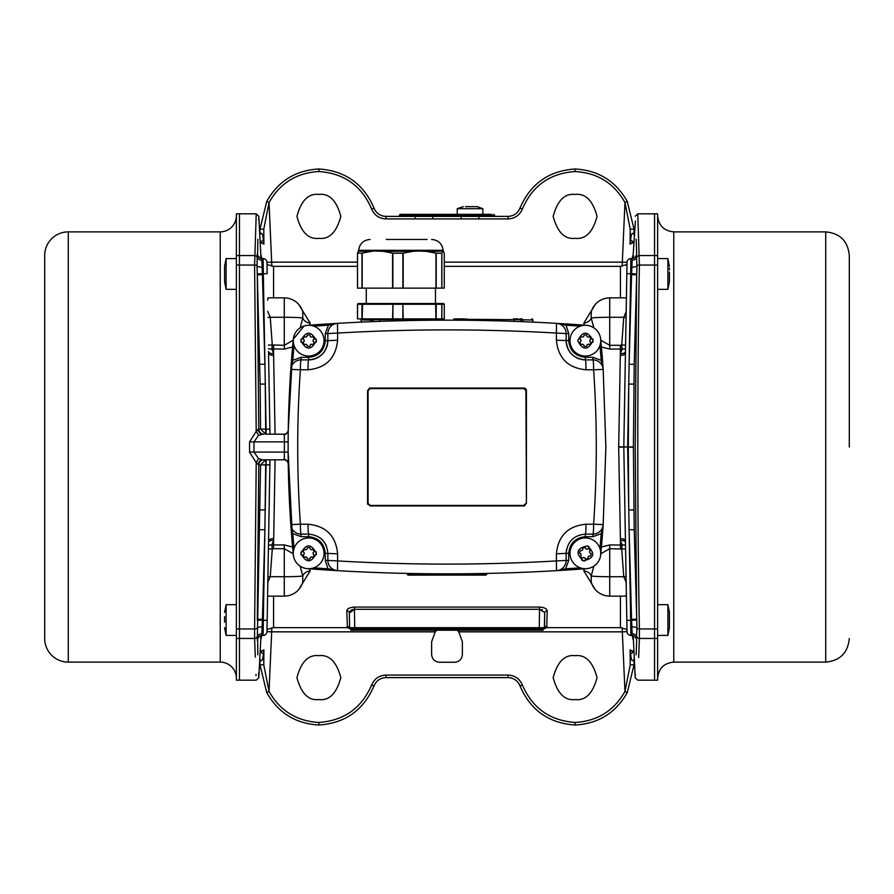 <?xml version="1.0" encoding="UTF-8"?>
<svg xmlns="http://www.w3.org/2000/svg" width="894" height="894" viewBox="0 0 894 894"><rect width="100%" height="100%" fill="white"/><g stroke="black" fill="none" stroke-linecap="round" stroke-linejoin="round"><path stroke-width="1.34" d="M370.362 321.717L371.435 320.007L361.142 320.007A1.151 1.151 0 0 1 362.293 318.879M440.619 320.175L440.619 320.007A1.151 1.151 0 0 0 439.457 318.879M430.427 318.879A1.151 0.883 90 0 1 431.31 320.007L431.377 320.22M462.623 320.22L453.381 320.007A1.151 1.151 0 0 1 454.543 318.879L464.534 318.879A1.151 1.028 90 0 0 463.561 319.661A2.559 1.509 -138.8 0 1 463.505 320.231M517.961 318.879L513.447 318.879A1.151 0.615 90 0 1 514.039 319.661L520.453 319.739A2.559 1.754 -87.7 0 0 522.051 321.65M531.707 318.879A1.151 1.151 0 0 1 532.858 320.007L520.453 319.739A1.151 0.793 90 0 0 519.682 318.879L521.716 318.879A1.151 0.849 90 0 1 522.565 320.007L523.638 321.717M477.474 573.59L477.329 573.993A1.151 0.883 90 0 1 476.446 575.121L408.413 575.121A1.151 1.151 0 0 1 407.262 573.993L407.251 573.423M486.738 573.993L476.39 574.339A1.151 1.006 90 0 1 475.44 575.121L485.587 575.121A1.151 1.151 0 0 0 486.738 573.993L486.749 573.423M480.536 214.337L400.367 214.337A0.771 0.771 0 0 0 399.596 215.096L445.849 215.61A0.771 0.693 -90 0 0 446.542 216.382M491.331 214.337L448.799 214.337M400.367 214.337L408.569 214.337M439.312 214.337L402.669 214.337M625.465 542.233A5.129 2.637 -5.4 0 0 620.425 540.356L618.682 447.179L620.425 349.062L622.123 348.939L620.425 353.644A5.129 2.637 5.4 0 0 625.465 351.767M600.779 340.234L609.719 345.308L620.425 345.308L620.425 349.062L609.719 349.062L601.394 346.973M584.374 325.17L583.793 323.181L595.348 304.306M298.652 304.306L310.207 323.181L309.626 325.17M292.606 346.973L284.281 349.062L271.877 348.939L272.279 344.972L284.281 345.308L293.221 340.234M268.535 351.767A5.129 2.637 174.6 0 0 273.575 353.644L275.084 434.193M267.116 270.837L267.06 267.518M626.716 280.37L626.884 270.837L626.716 280.37M261.786 635.455L260.78 639.791L258.791 677.753L256.232 680.178L236.374 680.178L236.374 213.822L239.447 213.822L239.447 255.539L239.447 213.822L256.232 213.822L254.6 265.049L239.447 265.049L239.447 680.178L239.447 638.461L254.6 638.461L255.304 657.112M256.042 218.348L256.232 213.822L258.791 216.247L260.78 254.209L261.786 258.545M636.383 255.159L636.986 265.753A2.559 1.117 1 0 1 639.4 265.049L637.768 213.822L654.553 213.822L654.553 255.528L654.553 213.822L657.626 213.822L657.626 255.528L654.553 255.528L654.553 628.951L654.553 265.049L639.4 265.049C637.243 381.403 637.254 513.078 639.4 628.951L639.4 638.461L654.553 638.461L654.553 628.951L657.626 628.951L657.626 255.528M620.324 538.59A5.129 2.593 -1 0 1 625.454 541.105L626.828 620.302L630.672 620.302L630.873 635.41A3.844 3.844 0 0 1 627.029 631.633L626.716 613.63M269.966 459.807L267.06 626.504M361.142 320.007L361.098 322.119M532.858 320.007L532.902 322.119M318.879 194.434C308.508 193.193 301.189 200.502 296.942 216.382C301.189 232.261 308.508 239.57 318.879 238.318C329.249 239.57 336.569 232.261 340.826 216.382C336.569 200.502 329.249 193.193 318.879 194.434M575.121 194.434C564.751 193.193 557.431 200.502 553.174 216.382C557.431 232.261 564.751 239.57 575.121 238.318C585.492 239.57 592.811 232.261 597.058 216.382C592.811 200.502 585.492 193.193 575.121 194.434M630.873 635.41L631.6 635.41L632.159 633.835L631.566 619.307L636.684 619.218L635.209 447L636.684 274.782L634.215 364.283L633.399 446.821L634.215 529.717L636.986 628.247L636.383 638.841M356.27 571.657A1885.938 1885.938 0 0 1 307.491 568.673A15.377 15.377 0 0 1 293.321 554.816A1121.311 1121.311 0 0 1 293.321 339.184A15.377 15.377 0 0 1 307.491 325.327A1885.938 1885.938 0 0 1 328.344 323.896L337.507 323.337L337.608 333.071C410.536 328.836 483.464 328.836 556.392 333.071L556.392 340.189C558.124 358.148 567.992 368.015 585.983 369.781L593.605 369.781C597.181 421.264 597.181 472.736 593.605 524.219L585.983 524.219C568.036 525.94 558.169 535.808 556.392 553.811L556.392 560.929C483.464 565.164 410.536 565.164 337.608 560.929L337.608 553.811C335.876 535.852 326.008 525.985 308.017 524.219L300.395 524.219C296.819 472.736 296.819 421.264 300.395 369.781L308.017 369.781C325.964 368.06 335.831 358.192 337.608 340.189L337.608 333.071L327.852 333.574L327.852 340.659C326.69 352.348 320.287 358.751 308.631 359.88A10.247 0.615 90 0 0 308.017 369.781M575.121 699.566C564.751 700.807 557.431 693.498 553.174 677.618C557.431 661.739 564.751 654.43 575.121 655.682C585.492 654.43 592.811 661.739 597.058 677.618C592.811 693.498 585.492 700.807 575.121 699.566M318.879 699.566C308.508 700.807 301.189 693.498 296.942 677.618C301.189 661.739 308.508 654.43 318.879 655.682C329.249 654.43 336.569 661.739 340.826 677.618C336.569 693.498 329.249 700.807 318.879 699.566M445.156 214.337A0.771 0.693 90 0 1 445.849 215.096L494.404 215.096L495.175 216.382M275.084 459.807L273.575 544.938L271.877 545.061L273.575 540.356A5.129 2.637 -174.6 0 0 268.535 542.233M293.221 553.766L284.281 548.692L273.575 548.692L273.575 544.938L284.281 544.938L292.606 547.027M309.626 568.83L310.207 570.819L298.652 589.694M595.348 589.694L583.793 570.819L584.374 568.83M601.394 547.027L609.719 544.938L622.123 545.061L621.721 549.028L609.719 548.692L600.779 553.766M273.575 596.142L273.575 627.655L347.408 627.655L346.794 610.859C347.051 608.702 349.599 607.439 354.415 607.082L539.585 607.082C544.412 607.451 546.949 608.702 547.206 610.859L546.737 627.353M546.938 626.437L546.938 626.437A2.559 2.548 -179 0 0 544.535 628.091L544.647 613.128L544.39 627.677A1.285 1.285 0 0 1 543.116 628.929L543.328 628.929A1.285 1.285 90 0 0 544.535 628.091M544.871 608.166L543.15 607.54M348.369 608.591L347.096 609.82M268.468 351.476L268.546 352.895A5.129 2.593 179 0 0 273.676 355.41M273.575 345.308L273.575 353.644L271.877 348.939A5.129 2.514 161.6 0 1 268.479 348.66M300.127 327.852L302.798 318.018A7.688 5.185 -166.1 0 0 310.207 323.181M284.281 349.062L284.281 317.281A19.221 1.006 180 0 1 302.798 318.018L302.72 311.626C300.283 304.407 295.366 299.926 287.935 298.205L284.281 297.858L284.281 317.281L270.245 317.281L272.279 344.972L268.412 345.106M593.873 327.852L591.202 318.018A19.221 1.006 0 0 1 609.719 317.281L609.719 297.858L606.065 298.205C598.634 299.926 593.717 304.407 591.28 311.626L591.202 318.018A7.688 5.185 -13.9 0 1 583.793 323.181M620.324 355.41A5.129 2.593 -179 0 0 625.454 352.895L627.029 262.367A3.844 3.844 0 0 1 630.873 258.589L631.6 258.589L632.159 260.165L631.566 274.693L636.684 274.782L636.707 273.899L630.672 273.698L630.873 258.589M268.546 352.895L269.966 434.193M263.127 258.589L262.4 258.589L261.841 260.165L262.389 273.698L263.328 273.698L263.127 258.589A3.844 3.844 0 0 1 266.971 262.367L267.172 273.698L263.328 273.698L266.188 434.193L285.622 434.193M284.281 297.858L267.954 297.858L267.63 300.138M267.686 311.347L270.245 317.281L267.932 317.459M258.645 219.734L258.69 218.628M257.863 239.19L257.617 255.159M636.416 255.148L634.785 257.461A5.129 5.118 -128.8 0 1 634.785 257.461A5.129 5.118 -128.8 0 0 636.684 253.672L636.137 239.19M632.214 258.545L633.22 254.209L635.41 221.03M626.068 317.459L623.755 317.281L626.314 311.347M626.37 300.138L626.415 297.847M620.425 345.308L621.721 344.972L622.123 348.939A5.129 2.514 -161.6 0 0 625.521 348.66M626.828 620.302L623.811 447.089A5.129 5.129 0 0 1 623.811 446.911L626.828 273.698L630.672 273.698L629.097 364.271L631.566 274.693M352.057 609.742L354.415 609.306L349.353 613.128A2.559 2.324 -1 0 0 346.794 610.859M350.671 628.929L350.671 628.929A1.285 1.285 90 0 1 349.465 628.091L349.465 628.091A2.559 2.548 -1 0 0 347.062 626.437M349.353 613.128L349.61 627.677L349.353 613.128L349.61 627.677L354.728 627.677L354.415 607.082M349.42 612.479L350.157 611.071M350.638 610.591L351.577 609.965M544.58 612.479L539.674 609.306M541.675 609.641L542.401 609.954M544.647 613.128L544.39 627.677L544.647 613.128A2.559 2.324 -179 0 1 547.206 610.859M620.425 548.692L620.425 540.356L622.123 545.061A5.129 2.514 -18.4 0 1 625.521 545.34M593.873 566.148L591.202 575.982A7.688 5.185 13.9 0 0 583.793 570.819M609.719 544.938L609.719 576.719A19.221 1.006 0 0 1 591.202 575.982L591.28 582.374C593.717 589.593 598.634 594.074 606.065 595.795L609.719 596.142L609.719 576.719L623.755 576.719L621.721 549.028L625.588 548.894M300.127 566.148L302.798 575.982A19.221 1.006 180 0 1 284.281 576.719L284.281 596.142L287.935 595.795C295.366 594.074 300.283 589.593 302.72 582.374L302.798 575.982A7.688 5.185 166.1 0 1 310.207 570.819M273.676 538.59A5.129 2.593 1 0 0 268.546 541.105L266.971 631.633A3.844 3.844 0 0 1 263.127 635.41L262.4 635.41L261.841 633.835L262.434 619.307L257.316 619.218L258.768 464.914L256.22 462.667L249.538 452.062L249.538 441.938L256.22 431.333L254.6 265.049A2.559 1.117 179 0 1 257.014 265.753L257.316 253.672A5.129 5.118 128.8 0 0 259.193 257.45A5.129 5.118 128.8 0 1 259.193 257.45L262.4 258.589A5.129 5.118 128.8 0 1 259.215 257.461L257.584 255.148M269.876 429.154L265.686 429.154L265.25 384.096L260.132 384.085L257.316 274.782L262.434 274.693L262.389 273.698L257.293 273.899L257.014 265.753A5.129 2.257 179.1 0 0 261.841 267.183M260.165 242.419L263.898 244.084L263.786 229.121L269.027 202.536L271.675 262.154L266.971 262.344M357.488 262.154L271.675 262.154L271.765 266.222M444.262 262.154L622.325 262.154L622.235 266.222M627.242 201.373C615.765 181.102 598.388 170.307 575.121 168.988L575.121 171.536C597.371 172.81 613.988 183.136 624.973 202.536L630.214 229.121L630.102 244.084L630.583 240.151C631.186 233.736 632.337 231.848 634.047 234.485L634.058 229.199L627.242 201.373L624.973 202.536L622.325 262.154L627.029 262.344M633.88 241.615L630.102 244.084L633.835 242.419M634.785 257.461A5.129 5.118 -128.8 0 1 631.622 258.589L634.807 257.45M625.588 345.106L621.721 344.972L623.755 317.281L609.719 317.281L609.719 349.062M618.682 446.821L627.655 446.911L629.097 364.271L634.215 364.283M539.585 607.082L539.272 627.677L544.39 627.677A1.285 1.285 0 0 1 543.116 628.929L543.094 630.214L350.906 630.214L350.906 628.929L353.476 628.929L353.476 630.214M609.719 596.142L626.046 596.142L626.37 593.862M626.314 582.653L623.755 576.719L626.068 576.541M635.355 674.266L635.31 675.372M636.137 654.81L636.684 640.327A5.129 5.118 -51.2 0 0 634.807 636.55A5.129 5.118 -51.2 0 1 634.807 636.55L631.6 635.41A5.129 5.118 -51.2 0 1 634.785 636.539L636.416 638.852M257.617 638.841L257.863 654.81M258.791 677.753L258.589 672.97M267.932 576.541L270.245 576.719L267.686 582.653M267.63 593.862L267.585 596.153M273.575 548.692L272.279 549.028L271.877 545.061A5.129 2.514 18.4 0 0 268.479 545.34M267.06 626.448L267.284 613.63M266.188 434.193L284.292 434.193C286.46 433.847 287.79 432.484 288.259 430.081L288.136 441.893L284.415 441.871L284.292 434.193M236.374 255.528L239.447 255.528L239.447 628.951L254.6 628.951L256.22 462.667L258.545 458.566L262.445 459.807L284.292 459.807L284.415 441.871L253.985 441.871L253.985 452.129L258.545 458.566M575.121 168.988C548.793 170.788 530.421 183.818 520.017 208.067C517.738 213.331 513.737 216.102 508.015 216.382L385.984 216.382C380.263 216.102 376.262 213.331 373.983 208.067C363.579 183.818 345.207 170.788 318.879 168.988L318.879 171.536C296.629 172.81 280.012 183.136 269.027 202.536L266.758 201.373L259.942 229.199L259.953 234.474C261.663 231.848 262.825 233.736 263.417 240.151L263.898 244.084L260.12 241.615M618.682 447.179L628.292 446.911L628.75 384.096L633.868 384.085M633.22 635.679L635.209 677.753L637.768 680.178L654.553 680.178L654.553 638.461L654.553 680.178L657.626 680.178L657.626 628.951M349.61 627.677A1.285 1.285 0 0 0 350.884 628.929M540.524 630.214L540.524 628.929L353.476 628.929M636.707 620.101L630.672 620.302L627.655 447.089L633.399 446.821M632.159 633.835A5.129 4.604 -178.2 0 1 636.986 636.919A2.559 2.302 2.1 0 0 639.4 638.461L638.674 657.559M633.835 651.581L630.102 649.916L630.214 664.879L624.973 691.464L622.325 631.846L627.029 631.656M458.767 630.214L458.767 631.846L622.325 631.846L622.235 627.778M436.831 630.214L435.233 631.846L435.233 630.214M271.765 627.778L271.675 631.846L435.233 631.846L431.623 641.747L431.623 654.553C432.115 659.191 434.674 661.75 439.312 662.242L454.688 662.242C459.326 661.75 461.885 659.191 462.377 654.553L462.377 641.747L458.767 631.846L457.169 630.214M318.879 722.464L318.879 725.012C345.207 723.212 363.579 710.182 373.983 685.933C376.262 680.669 380.263 677.898 385.984 677.618L508.015 677.618C513.737 677.898 517.738 680.669 520.017 685.933L522.409 685.061C519.671 678.758 514.877 675.439 508.015 675.082L385.984 675.082C379.123 675.439 374.329 678.758 371.591 685.061C361.567 708.171 344 720.642 318.879 722.464C296.674 721.145 280.046 710.808 269.027 691.464L263.786 664.879L263.898 649.916L263.417 653.849C262.814 660.264 261.663 662.152 259.953 659.515L259.942 664.801L266.758 692.626L269.027 691.464L271.675 631.846L266.971 631.656M260.12 652.385L263.898 649.916L260.165 651.581M256.042 675.618L255.997 674.501M257.584 638.852L259.215 636.539A5.129 5.118 51.2 0 1 259.215 636.539A5.129 5.118 51.2 0 0 257.316 640.327L260.567 464.914L265.686 464.846L264.903 529.729L262.434 619.307M259.215 636.539A5.129 5.118 51.2 0 1 262.378 635.41L259.193 636.55M268.412 548.894L272.279 549.028L270.245 576.719L284.281 576.719L284.281 544.938M267.172 620.302L263.328 620.302L263.127 635.41M269.876 464.846L266.043 464.846L265.25 509.904L260.132 509.915M266.188 459.807L266.043 464.846L265.686 459.807L260.567 464.914L258.768 464.914A5.129 5.118 -90 0 1 263.886 459.807M304.15 325.952L293.321 339.184L288.259 430.081A5.129 4.783 0.9 0 1 283.744 434.752M258.545 435.434L256.22 431.333L258.288 429.198A5.129 4.157 90 0 0 262.445 434.193L258.545 435.434L253.985 441.871L249.538 441.938M258.288 429.198L258.768 429.086A5.129 5.118 -90 0 0 263.886 434.193M257.293 273.899L258.768 429.086L260.567 429.086L265.686 434.193L265.686 429.154L260.567 429.086L260.132 384.085M261.841 633.835A5.129 4.604 178.2 0 0 257.014 636.919A2.559 2.302 -2.1 0 1 254.6 638.461L254.6 628.951A2.559 1.117 -179 0 0 257.014 628.247A5.129 2.257 -179.1 0 1 261.841 626.817M259.919 235.2A6.403 5.99 180 0 0 259.942 234.697L259.953 234.474M263.417 240.151L260.489 241.928M318.879 168.988C295.612 170.307 278.235 181.102 266.758 201.373M478.916 216.382L478.916 218.918L508.015 218.918C514.888 218.583 519.682 215.253 522.409 208.939C532.366 185.74 549.933 173.28 575.121 171.536M461.203 216.382L461.203 218.918L478.916 218.918M432.797 216.382L432.797 218.918L461.203 218.918M415.084 216.382L415.084 218.918L432.797 218.918M630.583 240.151L633.511 241.928M634.047 234.485L634.058 234.697A6.403 5.99 180 0 0 634.081 235.189M632.159 267.183A5.129 2.257 0.9 0 0 636.986 265.753L636.707 273.899M408.413 575.121L417.532 575.121A1.151 0.883 -90 0 1 416.649 573.993L416.503 573.59M522.409 685.061C532.433 708.171 550 720.642 575.121 722.464C597.348 721.134 613.966 710.797 624.973 691.464L627.242 692.626L634.058 664.801L634.047 659.526C632.337 662.152 631.175 660.264 630.583 653.849L630.102 649.916L633.88 652.385M600.679 554.805A1121.311 1121.311 0 0 1 600.679 554.816A1121.221 1121.221 0 0 0 602.511 533.752L601.237 533.651L599.975 548.536M374.318 318.879A1.151 0.793 90 0 0 373.547 319.739L371.435 320.007A1.151 0.849 -90 0 1 372.284 318.879M464.511 320.242A2.559 1.754 90.5 0 0 465.863 319.303L462.69 320.007A1.151 0.883 -90 0 1 463.573 318.879L454.543 318.879M249.538 452.062L288.136 452.107L293.321 554.816A1121.221 1121.221 0 0 1 291.489 533.752L290.818 524.577A10.247 10.247 0 0 0 301.043 534.12L308.631 534.12A10.247 0.615 -90 0 1 308.017 524.219M260.489 652.072L263.417 653.849M259.953 659.515L259.942 659.303A6.403 5.99 0 0 0 259.919 658.811M318.879 171.536C344.067 173.28 361.634 185.74 371.591 208.939L374.016 208.146M519.984 208.146L522.409 208.939M634.047 659.526L634.058 659.303A6.403 5.99 0 0 1 634.081 658.8M630.583 653.849L633.511 652.072M266.758 692.626C278.235 712.898 295.612 723.693 318.879 725.012M575.121 722.464L575.121 725.012C598.388 723.693 615.765 712.898 627.242 692.626M519.984 685.854L520.017 685.933C530.421 710.182 548.793 723.212 575.121 725.012M257.293 620.101L263.328 620.302L264.903 529.729L259.785 529.717M258.288 464.802A5.129 4.157 90 0 1 262.445 459.807M515.223 321.393A2.559 1.341 92.1 0 1 514.039 319.661L465.863 319.303A1.151 0.782 90 0 1 466.478 318.879M503.221 321.002L483.486 320.51M378.777 321.393A2.559 1.341 -92.1 0 0 379.961 319.661L373.547 319.739A2.559 1.754 -92.3 0 1 371.949 321.65M430.495 320.231A2.559 1.509 138.8 0 1 430.439 319.661L440.619 320.007M429.466 318.879A1.151 1.028 90 0 1 430.439 319.661L428.137 319.303A1.151 0.782 -90 0 0 427.522 318.879M464.534 318.879L463.573 318.879M429.489 320.242A2.559 1.754 89.5 0 1 428.137 319.303L379.961 319.661A1.151 0.615 -90 0 1 380.553 318.879M410.514 320.51L390.779 321.002M284.292 459.807C286.527 460.231 287.857 461.606 288.259 463.919A5.129 4.783 -0.9 0 0 283.744 459.248M373.983 208.067A12.807 12.807 0 0 0 375.871 211.442A12.807 12.807 0 0 1 373.983 208.067M385.984 216.382A12.807 12.807 0 0 1 382.163 215.8A12.807 12.807 0 0 0 385.984 216.382L385.984 218.918L415.084 218.918M431.299 573.769L438.138 573.814A1885.938 1885.938 0 0 1 432.26 573.78M418.347 573.624A2.559 1.743 -89.1 0 1 419.699 574.652L417.587 574.339A2.559 1.576 134.7 0 0 417.464 573.613M417.532 575.121L418.537 575.121A1.151 1.006 -90 0 1 417.587 574.339L407.262 573.993M475.44 575.121L473.641 575.121A1.151 0.793 -90 0 0 474.278 574.652L476.39 574.339A2.559 1.576 45.3 0 1 476.513 573.613M473.641 575.121L420.336 575.121A1.151 0.793 -90 0 1 419.699 574.652L474.278 574.652A2.559 1.743 89.1 0 1 475.63 573.624M426.025 575.121L471.831 575.121M455.862 573.814L460.153 573.792A1885.938 1885.938 0 0 1 455.862 573.814L438.138 573.814M586.509 568.673A1885.938 1885.938 0 0 1 565.656 570.104A1885.938 1885.938 0 0 0 586.509 568.673A15.377 15.377 0 0 0 600.187 557.465A15.377 15.377 0 0 1 581.245 568.148A15.377 15.377 0 0 1 570.562 549.218A15.377 15.377 0 0 1 589.492 538.523A15.377 15.377 0 0 1 586.509 568.673A1885.938 1885.938 0 0 1 558.079 570.562M557.375 570.607A1885.938 1885.938 0 0 1 549.888 571.031M374.016 685.854L371.591 685.061M520.017 685.933A12.807 12.807 0 0 0 518.129 682.558A12.807 12.807 0 0 1 520.017 685.933M508.015 677.618A12.807 12.807 0 0 1 511.837 678.2A12.807 12.807 0 0 0 508.015 677.618L508.015 675.082M436.54 251.337L443.167 250.979L441.781 253.192L436.205 253.192L426.08 251.337L436.54 251.337M386.275 239.447L415.475 239.447M387.281 239.447L427.142 239.447M435.959 318.879L444.262 318.879L444.262 304.273L357.488 304.273L358.259 303.502L357.533 304.273L357.533 318.879L435.959 318.879L435.613 303.502L443.502 303.502L444.262 304.273L443.502 303.502M362.182 318.879L362.618 303.502L358.259 303.502L357.488 304.273L357.533 318.879M403.172 318.879L402.836 303.502L435.613 303.502L436.205 304.273L436.205 318.879M402.87 318.879L402.836 303.502L392.991 303.502L392.857 318.879M361.969 318.879L361.969 304.273L362.618 303.502L392.991 303.502L392.567 318.879M392.857 253.192L402.87 253.192L413.05 251.337L383.414 251.337L392.857 253.192L392.857 288.125L444.262 288.125L444.262 253.158L443.066 250.979M358.639 250.979L357.488 253.158L357.488 288.125L392.857 288.125M357.533 288.125L357.488 253.158L361.969 253.192L371.345 251.337L358.248 251.259M442.843 250.901L443.044 250.298L443.502 251.248M426.08 251.337L416.336 250.901L419.554 250.298L443.044 250.298L443.312 250.901L443.133 250.298C442.15 243.649 438.317 240.039 431.623 239.447M443.133 250.298L443.312 250.901M377.905 250.957L383.414 251.337L374.385 250.979L377.391 250.298L358.706 250.298L358.438 250.901L358.617 250.298C359.6 243.649 363.433 240.039 370.127 239.447M382.811 251.27L383.414 251.337M374.385 250.979L371.345 251.337M422.795 250.979L419.554 250.298L377.391 250.298L380.363 250.901M416.336 250.901L413.687 251.27M418.973 250.957L413.05 251.337M482.872 214.337L482.872 208.693L457.247 208.693L463.338 206.648M476.781 206.648L465.472 206.648M470.937 206.648L472.144 206.648M337.608 553.811L325.282 553.341C324.231 543.295 318.677 537.741 308.631 536.679L308.631 534.12C320.309 535.271 326.723 541.675 327.852 553.341L327.852 560.426L337.608 560.929L337.507 570.663C410.502 574.898 483.498 574.898 556.504 570.663L556.392 560.929L566.148 560.426L566.148 553.341C567.31 541.652 573.713 535.249 585.369 534.12L592.957 534.12A10.247 10.247 0 0 0 603.182 524.577L605.875 447L603.182 369.423A10.247 10.247 0 0 0 592.957 359.88L585.369 359.88A10.247 0.615 90 0 1 585.983 369.781M556.392 340.189L568.718 340.659C569.769 350.705 575.323 356.259 585.369 357.321L585.369 359.88A19.221 19.221 0 0 1 581.614 359.511A19.221 19.221 0 0 0 585.369 359.88C573.691 358.729 567.277 352.325 566.148 340.659L566.148 333.574L556.392 333.071L556.504 323.337L565.656 323.896A1885.938 1885.938 0 0 1 586.509 325.327A15.377 15.377 0 0 1 600.679 339.184A1121.221 1121.221 0 0 1 602.511 360.248L603.182 369.423L593.605 369.781A10.247 0.648 -90 0 0 592.957 359.88L592.957 357.321L601.237 360.349L603.182 369.401M526.432 503.378L526.432 390.622L523.873 388.063L370.127 388.063L367.568 390.622L367.568 503.378L370.127 505.937L523.873 505.937L526.432 503.378L525.918 390.622L523.873 388.577L370.127 388.577L368.082 390.622L368.082 503.378L370.127 505.423L523.873 505.423L525.918 503.378M337.608 340.189L327.852 340.659A19.221 19.221 0 0 1 308.631 359.88L301.043 359.88A10.247 10.247 90 0 0 290.818 369.423C287.231 421.141 287.231 472.859 290.818 524.577L300.395 524.219A10.247 0.648 90 0 0 301.043 534.12L301.043 536.679L292.774 533.651L290.818 524.599M585.983 524.219A10.247 0.615 -90 0 1 585.369 534.12L585.369 536.679C575.323 537.741 569.769 543.295 568.718 553.341L566.148 553.341A19.221 19.221 0 0 1 566.528 549.575A19.221 19.221 0 0 0 566.148 553.341L556.392 553.811M599.975 345.464L601.237 360.349L602.511 360.248A1121.221 1121.221 0 0 0 600.679 339.184A15.377 15.377 0 0 0 586.509 325.327A1885.938 1885.938 0 0 0 565.656 323.896L568.718 333.574L566.148 333.574A10.247 10.247 0 0 0 556.504 323.337C483.498 319.102 410.502 319.102 337.507 323.337A10.247 10.247 0 0 0 327.852 333.574L325.282 333.574L328.422 325.17L337.485 323.337M523.873 505.937A2.559 2.559 0 0 0 524.856 505.736A2.559 2.559 0 0 1 523.873 505.937L523.873 505.423M367.568 503.378A2.559 2.559 0 0 0 367.758 504.35A2.559 2.559 0 0 1 367.568 503.378L368.082 503.378M370.127 388.063A2.559 2.559 0 0 0 369.144 388.264A2.559 2.559 0 0 1 370.127 388.063L370.127 388.577M526.432 390.622A2.559 2.559 0 0 0 526.242 389.65A2.559 2.559 0 0 1 526.432 390.622L525.918 390.622M523.873 388.063A2.559 2.559 0 0 1 525.683 388.812A2.559 2.559 0 0 0 523.873 388.063L523.873 388.577M290.818 369.423L292.774 360.349L301.043 357.321L301.043 359.88A10.247 0.648 90 0 0 300.395 369.781L290.818 369.423L291.489 360.248L292.774 360.349L294.025 345.464M293.321 554.816A15.377 15.377 0 0 0 307.491 568.673L307.491 568.673A1885.938 1885.938 0 0 0 328.344 570.104L325.282 560.426L327.852 560.426A10.247 10.247 0 0 0 337.507 570.663L328.344 570.104A1885.938 1885.938 0 0 1 307.502 568.673A15.377 15.377 0 0 1 293.321 554.816L293.321 554.816A1121.221 1121.221 0 0 1 291.489 533.752L292.774 533.651L294.025 548.536M580.262 567.846L565.578 568.83L565.656 570.104L556.504 570.663A10.247 10.247 0 0 0 566.148 560.426L568.718 560.426L565.578 568.83L556.515 570.663M603.182 524.577L601.237 533.651L592.957 536.679L592.957 534.12A10.247 0.648 -90 0 0 593.605 524.219L603.182 524.577L602.511 533.752A1121.221 1121.221 0 0 1 600.679 554.816M308.631 357.321C318.677 356.259 324.231 350.705 325.282 340.659L327.852 340.659A19.221 19.221 0 0 1 308.631 359.88L308.631 357.321L301.043 357.321M307.491 325.327A15.377 15.377 0 0 0 293.321 339.184L293.321 339.184A1121.221 1121.221 0 0 0 291.489 360.248A1121.221 1121.221 0 0 1 293.321 339.184A15.377 15.377 0 0 1 307.491 325.327A1885.938 1885.938 0 0 1 328.344 323.896L328.422 325.17L313.738 326.154M326.388 545.988A19.221 19.221 0 0 0 319.314 537.372A19.221 19.221 0 0 1 326.388 545.988M337.507 570.663L328.422 568.83L313.738 567.846M566.148 340.659A19.221 19.221 0 0 0 574.686 356.628A19.221 19.221 0 0 1 566.148 340.659M576.306 357.611A19.221 19.221 0 0 0 579.77 359.042A19.221 19.221 0 0 1 576.306 357.611M556.504 323.337L565.578 325.17L580.262 326.154M849.3 447L849.3 255.46L849.3 447M654.553 638.461L657.626 638.472M236.374 215.745A16.148 16.148 0 0 1 220.226 231.881L68.279 231.881L68.279 662.119A23.579 23.579 0 0 1 44.7 638.539L44.7 255.46A23.579 23.579 0 0 1 68.279 231.881M236.374 678.255A16.148 16.148 0 0 0 220.226 662.119L68.279 662.119M657.626 289.343L667.885 289.343L667.885 258.589L669.416 266.378M626.94 267.507L626.884 270.837M667.885 289.343L669.416 281.655L669.416 272.055M669.416 278.805L669.416 281.465M669.416 268.2L669.416 269.865M669.416 276.693L669.416 278.068M236.374 258.589L226.115 258.589L226.115 289.343L224.584 281.655M226.115 258.589L224.584 266.278L224.584 281.632M224.584 275.9L224.584 272.581M236.374 604.657L226.115 604.657L226.115 635.41L224.584 627.722M224.584 619.52L224.584 620.559L224.584 619.52M224.584 612.379L226.115 604.657M224.584 622.112L224.584 620.972M224.584 618.704L224.584 616.704M657.626 635.41L667.885 635.41L667.885 604.657L669.416 612.345M626.884 623.163L626.94 626.493M669.416 627.7L667.885 635.41M669.416 627.487L669.416 612.591M669.416 614.279L669.416 614.96M316.163 551.833A7.688 7.688 0 0 1 316.174 554.839M308.631 537.964A15.377 15.377 0 0 1 324.008 553.341A15.377 15.377 0 0 1 308.631 568.718A15.377 15.377 0 0 1 293.254 553.341A15.377 15.377 0 0 1 308.631 537.964M307.022 557.711L306.966 557.51A4.481 4.481 0 0 1 305.86 556.861L304.396 557.253A5.766 5.766 0 0 1 303.122 555.051L304.195 553.978A4.481 4.481 0 0 1 304.195 552.704L303.122 551.632A5.766 5.766 0 0 1 304.396 549.43L305.86 549.821A4.481 4.481 0 0 1 306.966 549.173L307.022 548.972M301.088 554.85A7.688 7.688 0 0 1 301.088 551.844A7.688 7.688 0 0 0 301.088 554.85M300.943 553.341C306.061 543.418 311.19 543.418 316.32 553.341C311.201 563.254 306.072 563.254 300.943 553.341M304.396 549.43L305.86 549.821M306.966 549.173L307.357 547.72A5.766 5.766 0 0 1 309.905 547.72L310.296 549.173A4.481 4.481 0 0 1 311.403 549.821L312.866 549.43A5.766 5.766 0 0 1 314.14 551.632L313.068 552.704A4.481 4.481 0 0 1 313.068 553.978L314.14 555.051A5.766 5.766 0 0 1 312.866 557.253L311.403 556.861A4.481 4.481 0 0 1 310.296 557.51L309.905 558.962A5.766 5.766 0 0 1 307.357 558.962L306.966 557.51M310.296 557.51L309.905 558.962M312.866 557.253L311.403 556.861M587.436 545.932C595.616 553.531 594.242 558.459 583.313 560.75C575.133 553.151 576.496 548.212 587.436 545.932A7.688 7.688 0 0 1 588.833 546.48M588.017 556.962L588.006 558.471A5.766 5.766 0 0 1 585.536 559.108L584.799 557.789A4.481 4.481 0 0 1 583.57 557.443L582.251 558.191A5.766 5.766 0 0 1 580.463 556.37L581.234 555.073A4.481 4.481 0 0 1 580.91 553.833L579.614 553.062A5.766 5.766 0 0 1 580.295 550.603L581.804 550.626A4.481 4.481 0 0 1 582.72 549.721L582.732 548.212A5.766 5.766 0 0 1 585.201 547.575L585.939 548.894A4.481 4.481 0 0 1 587.179 549.24L588.498 548.491A5.766 5.766 0 0 1 590.275 550.313L589.504 551.609A4.481 4.481 0 0 1 589.828 552.85L591.135 553.621A5.766 5.766 0 0 1 590.442 556.079L588.934 556.057A4.481 4.481 0 0 1 588.017 556.962L588.006 558.471M584.799 561.007A7.688 7.688 0 0 1 581.905 560.203A7.688 7.688 0 0 0 584.799 561.007M583.57 557.443L582.251 558.191M580.463 556.37L581.234 555.073M580.91 553.833L579.614 553.062M587.179 549.24L588.498 548.491M582.732 548.212L582.72 549.721M592.912 339.15A7.688 7.688 0 0 1 592.912 342.156M585.369 325.282A15.377 15.377 0 0 1 600.746 340.659A15.377 15.377 0 0 1 585.369 356.036A15.377 15.377 0 0 1 569.992 340.659A15.377 15.377 0 0 1 585.369 325.282M580.932 340.022L579.86 338.949A5.766 5.766 0 0 1 581.134 336.747L582.597 337.139A4.481 4.481 0 0 1 583.704 336.49L584.095 335.038A5.766 5.766 0 0 1 586.643 335.038L587.034 336.49A4.481 4.481 0 0 1 588.14 337.139L589.604 336.747A5.766 5.766 0 0 1 590.878 338.949L589.805 340.022A4.481 4.481 0 0 1 589.805 341.296L590.878 342.368A5.766 5.766 0 0 1 589.604 344.57L588.14 344.179A4.481 4.481 0 0 1 587.034 344.827L586.643 346.28A5.766 5.766 0 0 1 584.095 346.28L583.704 344.827A4.481 4.481 0 0 1 582.597 344.179L581.134 344.57A5.766 5.766 0 0 1 579.86 342.368L580.932 341.296A4.481 4.481 0 0 1 580.932 340.022L580.787 339.865M577.68 340.659C582.81 330.746 587.928 330.746 593.057 340.659C587.939 350.582 582.81 350.582 577.68 340.659M582.597 344.179L581.134 344.57M581.134 336.747L582.597 337.139M583.704 336.49L584.095 335.038M584.095 346.28L583.704 344.827M589.805 341.296L590.878 342.368M589.604 336.747L588.14 337.139M316.163 339.15A7.688 7.688 0 0 1 316.174 342.156M308.631 325.282A15.377 15.377 0 0 1 324.008 340.659A15.377 15.377 0 0 1 308.631 356.036A15.377 15.377 0 0 1 293.254 340.659A15.377 15.377 0 0 1 308.631 325.282M307.022 345.028L306.966 344.827A4.481 4.481 0 0 1 305.86 344.179L304.396 344.57A5.766 5.766 0 0 1 303.122 342.368L304.195 341.296A4.481 4.481 0 0 1 304.195 340.022L303.122 338.949A5.766 5.766 0 0 1 304.396 336.747L305.86 337.139A4.481 4.481 0 0 1 306.966 336.49L307.357 335.038A5.766 5.766 0 0 1 309.905 335.038L310.296 336.49A4.481 4.481 0 0 1 311.403 337.139L312.866 336.747A5.766 5.766 0 0 1 314.14 338.949L313.068 340.022A4.481 4.481 0 0 1 313.068 341.296L314.14 342.368A5.766 5.766 0 0 1 312.866 344.57L311.403 344.179A4.481 4.481 0 0 1 310.296 344.827L309.905 346.28A5.766 5.766 0 0 1 307.357 346.28L306.966 344.827M301.088 342.167A7.688 7.688 0 0 1 301.088 339.161A7.688 7.688 0 0 0 301.088 342.167M300.943 340.659C306.061 330.746 311.19 330.746 316.32 340.659C311.201 350.582 306.072 350.582 300.943 340.659M305.86 344.179L304.396 344.57M304.396 336.747L305.86 337.139M312.866 336.747L311.403 337.139M540.524 628.929L543.094 628.929M399.596 215.096L494.404 215.61M620.425 297.858L620.425 266.345L626.996 264.535M267.004 264.535L273.575 266.345L273.575 297.858M543.731 628.929L546.592 627.655L620.425 627.655L620.425 596.142M260.78 258.321L260.78 254.209M633.22 254.209L633.22 258.321M539.585 609.306L354.415 609.306M260.78 639.791L260.78 635.679M261.841 260.165A5.129 4.604 1.8 0 1 257.014 257.081A2.559 2.302 -177.9 0 0 254.6 255.539L239.447 255.539M654.553 255.539L639.4 255.539A2.559 2.302 177.9 0 0 636.986 257.081A5.129 4.604 -1.8 0 1 632.159 260.165M354.728 628.929L354.728 627.677L539.272 627.677L539.272 628.929M259.785 364.283L264.903 364.271L262.434 274.693M263.786 229.121L259.942 229.199M371.591 208.939C374.318 215.253 379.112 218.583 385.984 218.918M634.058 229.199L630.214 229.121M508.015 216.382L508.015 218.918M632.159 626.817A5.129 2.257 -0.9 0 1 636.986 628.247A2.559 1.117 -1 0 0 639.4 628.951L654.553 628.951M633.399 447.179L628.292 447.089L628.75 509.904L633.868 509.915M634.215 529.717L629.097 529.729L631.566 619.307M634.058 664.801L630.214 664.879M259.942 664.801L263.786 664.879M447.458 216.382A0.771 0.693 90 0 0 448.151 215.61L448.151 215.096A0.771 0.693 -90 0 1 448.844 214.337M385.984 675.082L385.984 677.618M441.781 318.879L441.781 304.273L441.1 303.502L441.859 304.273L441.859 318.879M402.87 288.125L402.87 253.192M361.969 288.125L361.969 253.192M441.859 253.158L441.859 288.125M441.781 288.125L441.781 253.192M436.205 253.192L436.205 288.125M392.567 288.125L392.567 253.158M362.182 253.158L362.182 288.125M403.172 253.158L403.172 288.125M435.959 288.125L435.959 253.158M308.631 536.679L301.043 536.679M325.282 560.426L325.282 553.341M568.718 553.341L568.718 560.426M592.957 536.679L585.369 536.679M585.369 357.321L592.957 357.321M568.718 333.574L568.718 340.659M325.282 340.659L325.282 333.574M657.626 215.745C658.587 225.545 663.974 230.931 673.774 231.881L673.774 662.119C663.974 663.069 658.587 668.455 657.626 678.255M673.774 662.119L825.721 662.119L825.721 231.881C840.047 233.278 847.903 241.145 849.3 255.46M657.626 265.049L654.553 265.049M236.374 265.049L239.447 265.049M236.374 628.951L239.447 628.951M236.374 638.472L239.447 638.472M220.226 662.119L220.226 231.881M273.575 266.345L357.488 266.345M444.262 266.345L620.425 266.345M609.719 297.858L626.046 297.858M347.408 627.655L350.269 628.929M633.22 639.791L632.214 635.455M626.996 629.465L620.425 627.655M273.575 627.655L267.004 629.465M635.209 216.247L637.768 213.822M625.454 541.105L625.532 542.524M284.281 596.142L267.954 596.142M399.596 215.61L398.825 216.382M494.404 215.096L493.633 214.337M366.283 303.502L366.283 288.125M357.488 318.879L357.488 304.273M444.262 318.879L444.262 304.273M435.467 303.502L435.467 288.125M444.262 288.125L444.262 253.17M357.488 288.125L357.488 253.17M457.247 214.337L457.247 208.693M482.872 208.693L477.105 206.648M673.774 231.881L825.721 231.881M825.721 662.119C840.047 660.722 847.903 652.855 849.3 638.539M657.626 258.589L667.885 258.589M236.374 289.343L226.115 289.343M236.374 635.41L226.115 635.41M657.626 604.657L667.885 604.657"/></g></svg>
